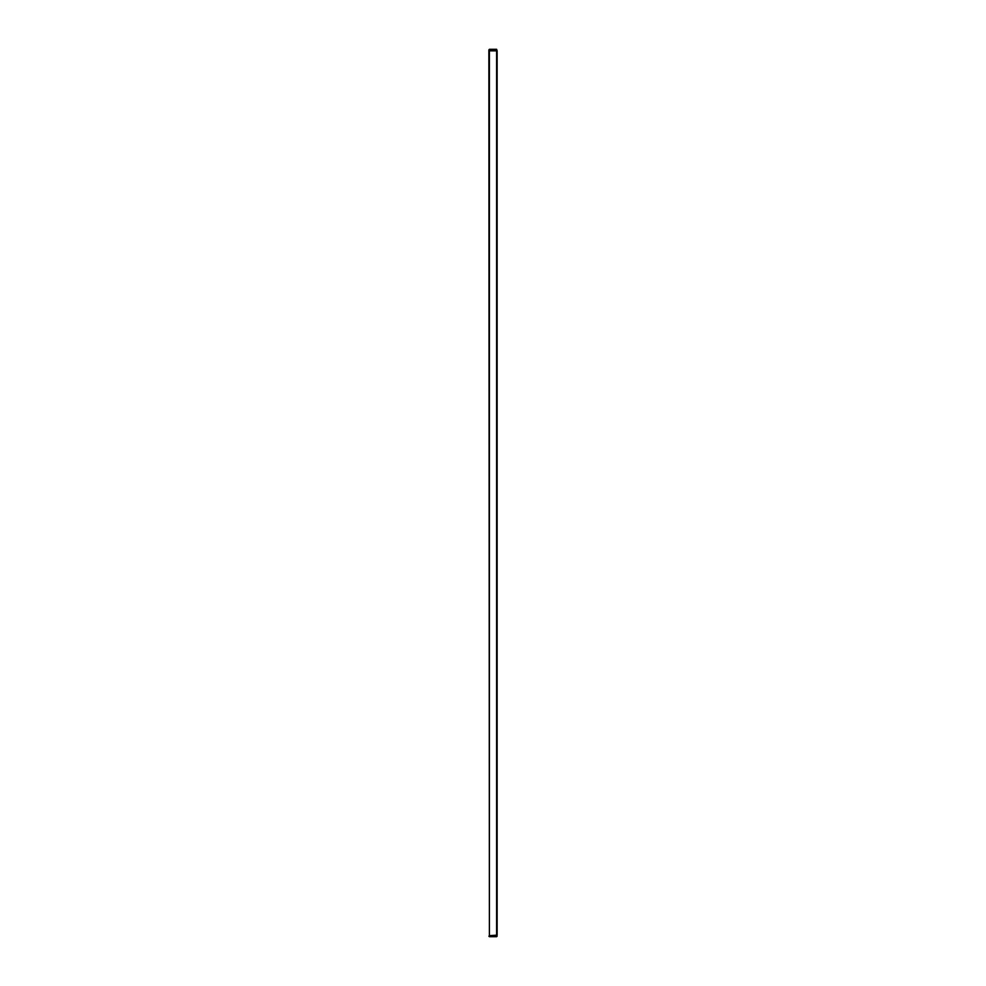 <?xml version="1.0" encoding="UTF-8"?>
<svg xmlns="http://www.w3.org/2000/svg" width="986" height="986" viewBox="0 0 986 986"><rect width="100%" height="100%" fill="white"/><g stroke="black" fill="none" stroke-linecap="round" stroke-linejoin="round"><path stroke-width="1.48" d="M496.611 50.335L496.611 935.159L489.389 935.665L489.389 50.841L497.129 50.841L497.129 935.159L489.389 935.665L488.871 49.818L497.129 50.841L496.611 49.3L496.611 50.335M496.611 935.665L496.611 936.7L497.129 936.182M489.389 935.665L489.389 936.7L488.871 936.182M489.389 49.3L496.611 49.3M489.389 936.7L496.611 936.7"/></g></svg>
